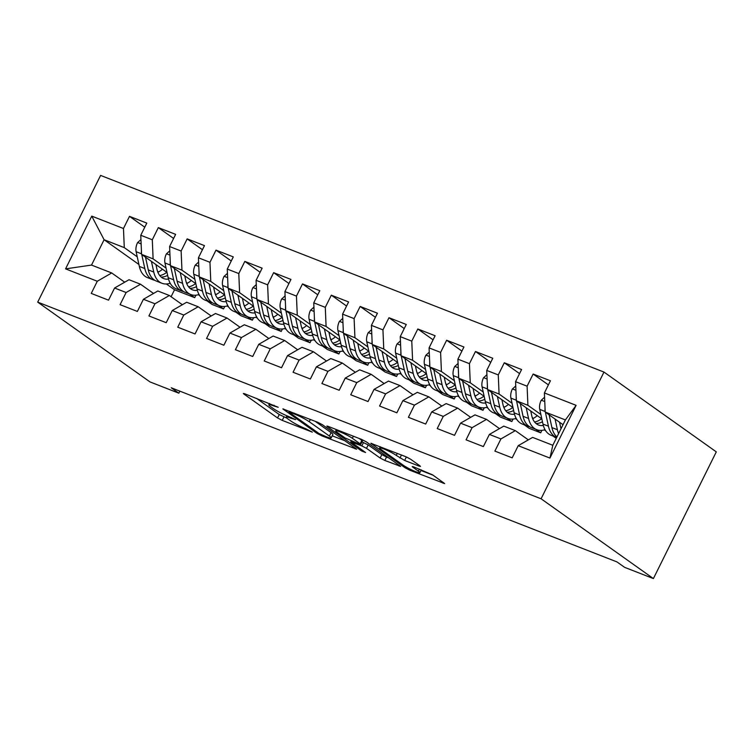 <?xml version="1.0" encoding="UTF-8"?>
<svg xmlns="http://www.w3.org/2000/svg" width="754" height="754" viewBox="0 0 754 754"><rect width="100%" height="100%" fill="white"/><g stroke="black" fill="none" stroke-linecap="round" stroke-linejoin="round"><path stroke-width="1.13" d="M278.235 407.283L244.88 393.833L243.363 393.484L243.919 394.059L277.557 417.952L282.25 420.383L312.316 432.136L305.813 428.753A12.092 1.433 -153.6 0 1 290.78 420.968L287.971 418.979A12.092 1.433 -153.6 0 1 286.2 417.141A12.092 1.433 -153.6 0 1 291.053 418.263L295.615 419.629L288.433 416.406A12.092 1.433 -153.6 0 1 273.4 408.621L270.601 406.632A12.092 1.433 -153.6 0 1 268.82 404.794A12.092 1.433 -153.6 0 1 273.674 405.916L278.235 407.283M418.932 466.047L420.449 466.396L419.893 465.821L410.459 459.12L405.765 456.679L370.855 443.286L405.039 467.753L409.742 470.194L444.653 483.587L432.692 474.916L413.71 466.896L412.193 466.547L412.749 467.122L418.395 471.137A10.113 1.197 -153.6 0 1 419.884 472.673A10.113 1.197 -153.6 0 1 413.183 470.619A10.113 1.197 -153.6 0 1 403.258 465.218L381.119 449.488A10.113 1.197 -153.6 0 1 379.63 447.951A10.113 1.197 -153.6 0 1 386.331 450.015A10.113 1.197 -153.6 0 1 396.255 455.407L404.644 460.458L418.932 466.047L419.271 465.378M653.398 578.582L541.08 498.78L603.982 372.071L716.3 451.872L653.398 578.582L624.566 567.319L616.951 561.909L171.233 387.782L178.849 393.192L179.857 391.156M178.849 393.192L150.018 381.929L37.7 302.128L541.08 498.78M322.448 424.738L317.754 422.306L282.844 408.904L317.029 433.38L321.732 435.812L356.642 449.205L322.448 424.738M328.367 426.444L361.76 439.488L366.453 441.929L400.647 466.396L384.832 460.458L380.139 458.027L366.501 448.338L361.797 445.906L350.798 441.844L365.558 452.513L361.6 450.967L327.406 426.67L326.85 426.095L328.367 426.444M603.982 372.071L100.602 175.418L37.7 302.128M138.915 264.475L104.099 239.734L91.517 265.078L65.57 268.867L97.285 281.251L91.253 293.41L108.548 300.167L114.589 288.009L126.116 292.514L120.084 304.673L137.379 311.43L143.42 299.272L154.947 303.777L148.915 315.935L166.21 322.693L172.251 310.535L183.778 315.04L177.746 327.198L195.041 333.956L201.082 321.798L212.609 326.303L206.577 338.461L223.872 345.219L229.913 333.061L241.44 337.566L235.408 349.724L252.703 356.482L258.745 344.324L270.271 348.829L264.239 360.987L281.534 367.745L287.566 355.586L299.102 360.092L293.07 372.25L310.365 379.008L316.397 366.849L327.933 371.354L321.901 383.513L339.196 390.27L345.228 378.112L356.765 382.617L350.733 394.776L368.027 401.533L374.059 389.375L385.596 393.88L379.564 406.038L396.858 412.796L402.89 400.638L414.427 405.143L408.395 417.301L425.69 424.059L431.722 411.901L443.258 416.406L437.226 428.564L454.521 435.322L460.553 423.164L472.089 427.669L466.057 439.827L483.352 446.585L489.384 434.427L500.92 438.932L494.878 451.09L512.183 457.848L518.215 445.689L532.635 437.395L552.814 445.284L565.396 419.94L545.208 412.061L563.021 424.709M65.57 268.867L91.752 216.125L123.468 228.509L124.278 247.623L137.247 256.831M144.768 227.199L129.5 216.351L123.468 228.509M129.5 216.351L146.804 223.109L140.762 235.267L152.299 239.772L153.109 258.886L166.078 268.094M173.599 238.462L158.331 227.614L152.299 239.772M158.331 227.614L175.635 234.371L169.593 246.53L181.13 251.035L181.94 270.149L194.909 279.357M202.43 249.725L187.162 238.877L181.13 251.035M187.162 238.877L204.466 245.634L198.425 257.793L209.961 262.298L210.771 281.412L223.731 290.62M231.261 260.988L215.993 250.139L209.961 262.298M215.993 250.139L233.297 256.897L227.256 269.055L238.792 273.561L239.602 292.675L252.562 301.883M260.092 272.251L244.824 261.402L238.792 273.561M244.824 261.402L262.128 268.16L256.087 280.318L267.623 284.823L268.433 303.937L281.393 313.146M288.923 283.513L273.655 272.665L267.623 284.823M273.655 272.665L290.959 279.423L284.918 291.581L296.454 296.086L297.264 315.2L310.224 324.409M317.754 294.776L302.486 283.928L296.454 296.086M302.486 283.928L319.79 290.686L313.749 302.844L325.285 307.349L326.096 326.463L339.055 335.671M346.586 306.039L331.317 295.191L325.285 307.349M331.317 295.191L348.612 301.949L342.58 314.107L354.116 318.612L354.927 337.726L367.886 346.934M375.417 317.302L360.148 306.454L354.116 318.612M360.148 306.454L377.443 313.212L371.411 325.37L382.947 329.875L383.758 348.989L396.717 358.197M404.248 328.565L388.979 317.717L382.947 329.875M388.979 317.717L406.274 324.474L400.242 336.633L411.778 341.138L412.589 360.252L425.548 369.46M433.079 339.828L417.81 328.98L411.778 341.138M417.81 328.98L435.105 335.737L429.073 347.896L440.609 352.401L441.42 371.515L454.379 380.723M461.91 351.091L446.641 340.243L440.609 352.401M446.641 340.243L463.936 347L457.904 359.158L469.44 363.664L470.251 382.778L483.21 391.986M490.741 362.354L475.472 351.505L469.44 363.664M475.472 351.505L492.767 358.263L486.735 370.421L498.271 374.927L499.082 394.04L512.041 403.249M519.572 373.616L504.303 362.768L498.271 374.927M504.303 362.768L521.598 369.526L515.566 381.684L527.103 386.189L527.913 405.303L540.872 414.512M548.403 384.879L533.135 374.031L527.103 386.189M533.135 374.031L550.429 380.789L544.397 392.947L576.113 405.341L549.93 458.074L518.215 445.689M528.328 439.874L515.331 430.638L503.804 426.133L489.384 434.427M500.92 438.932L515.331 430.638M544.397 392.947L545.208 412.061M576.113 405.341L565.396 419.94M499.497 428.611L486.5 419.375L474.973 414.87L460.553 423.164M472.089 427.669L486.5 419.375M527.913 405.303L516.377 400.798L541.834 418.875M515.566 381.684L516.377 400.798M470.666 417.348L457.669 408.112L446.142 403.607L431.722 411.901M443.258 416.406L457.669 408.112M532.286 417.631L533.332 418.376M499.082 394.04L487.546 389.535L513.003 407.612M544.322 429.874L545.773 430.902M553.002 436.038L556.254 438.347M486.735 370.421L487.546 389.535M441.835 406.086L428.837 396.849L417.311 392.344L402.89 400.638M414.427 405.143L428.837 396.849M535.698 429.28L540.684 432.815L529.157 428.31L524.171 424.775M503.455 406.368L504.501 407.113M470.251 382.778L458.715 378.272L484.172 396.35M515.491 418.611L516.942 419.639M457.904 359.158L458.715 378.272M413.003 394.823L400.006 385.586L388.48 381.081L374.059 389.375M385.596 393.88L400.006 385.586M506.876 418.018L511.853 421.552L500.326 417.047L495.34 413.512M474.624 395.105L475.67 395.85M441.42 371.515L429.884 367.01L455.341 385.087M486.66 407.349L488.111 408.376M429.073 347.896L429.884 367.01M384.172 383.56L371.175 374.323L359.649 369.818L345.228 378.112M356.765 382.617L371.175 374.323M478.045 406.755L483.022 410.289L471.495 405.784L466.509 402.25M445.793 383.843L446.839 384.587M412.589 360.252L401.062 355.747L426.51 373.824M457.838 396.086L459.28 397.113M400.242 336.633L401.062 355.747M355.341 372.297L342.344 363.06L330.817 358.565L316.397 366.849M327.933 371.354L342.344 363.06M449.214 395.492L454.191 399.026L442.664 394.521L437.678 390.987M416.962 372.58L418.008 373.324M383.758 348.989L372.231 344.484L397.678 362.561M429.007 384.823L430.449 385.85M371.411 325.37L372.231 344.484M326.51 361.034L313.513 351.807L301.986 347.302L287.566 355.586M299.102 360.092L313.513 351.807M420.383 384.229L425.36 387.763L413.833 383.258L408.847 379.724M388.131 361.317L389.177 362.061M354.927 337.726L343.4 333.221L368.847 351.298M400.176 373.56L401.618 374.587M342.58 314.107L343.4 333.221M297.679 349.771L284.692 340.544L273.155 336.039L258.745 344.324M270.271 348.829L284.692 340.544M391.552 372.966L396.529 376.5L385.002 371.995L380.016 368.461M359.3 350.054L360.346 350.798M326.096 326.463L314.569 321.958L340.016 340.035M371.345 362.297L372.787 363.324M313.749 302.844L314.569 321.958M268.848 338.508L255.86 329.281L244.324 324.776L229.913 333.061M241.44 337.566L255.86 329.281M362.721 361.703L367.698 365.238L356.171 360.732L351.185 357.198M330.469 338.791L331.515 339.536M297.264 315.2L285.738 310.695L311.185 328.772M342.514 351.034L343.956 352.061M284.918 291.581L285.738 310.695M240.017 327.245L227.029 318.018L215.493 313.513L201.082 321.798M212.609 326.303L227.029 318.018M333.89 350.44L338.876 353.975L327.34 349.47L322.354 345.935M301.638 327.528L302.684 328.273M268.433 303.937L256.907 299.432L282.354 317.509M313.683 339.771L315.125 340.799M256.087 280.318L256.907 299.432M211.186 315.983L198.198 306.755L186.662 302.25L172.251 310.535M183.778 315.04L198.198 306.755M305.059 339.177L310.045 342.712L298.509 338.207L293.523 334.672M272.807 316.265L273.853 317.01M239.602 292.675L228.076 288.169L253.523 306.247M284.852 328.508L286.303 329.536M227.256 269.055L228.076 288.169M182.355 304.72L169.367 295.493L157.831 290.987L143.42 299.272M154.947 303.777L169.367 295.493M276.228 327.915L281.214 331.449L269.678 326.944L264.692 323.409M243.976 305.002L245.022 305.747M210.771 281.412L199.245 276.906L224.692 294.984M256.021 317.246L257.472 318.273M198.425 257.793L199.245 276.906M153.524 293.457L140.536 284.23L129 279.725L114.589 288.009M126.116 292.514L140.536 284.23M247.397 316.652L252.383 320.186L240.846 315.681L235.861 312.147M215.144 293.74L216.191 294.484M181.94 270.149L170.413 265.644L195.861 283.721M227.19 305.983L228.641 307.01M169.593 246.53L170.413 265.644M124.693 282.194L111.705 272.967L91.517 265.078M97.285 281.251L111.705 272.967M218.566 305.389L223.552 308.933L212.015 304.428L207.03 300.884M186.313 282.477L187.36 283.221M153.109 258.886L141.582 254.381L167.03 272.458M198.359 294.72L199.81 295.747M140.762 235.267L141.582 254.381M189.735 294.126L194.72 297.67L174.532 289.781L166.361 283.975M174.532 289.781L171.092 296.718M157.482 271.214L158.528 271.958M124.278 247.623L104.099 239.734L91.752 216.125M540.684 432.815L541.919 430.336M511.853 421.552L513.088 419.073M483.022 410.289L484.256 407.81M454.191 399.026L455.425 396.547M425.36 387.763L426.594 385.285M396.529 376.5L397.763 374.022M367.698 365.238L368.932 362.759M338.876 353.975L340.101 351.496M310.045 342.712L311.27 340.233M281.214 331.449L282.439 328.97M252.383 320.186L253.608 317.707M223.552 308.933L224.777 306.444M194.72 297.67L195.955 295.182M552.814 445.284L549.93 458.074M256.53 398.385L279.253 414.53L286.831 418.093M332.212 435.821L345.172 440.873M290.083 412.334L289.027 412.08L289.413 412.485L318.933 433.465L326.331 436.773A12.092 1.433 -153.6 0 0 331.185 437.895A12.092 1.433 -153.6 0 0 329.404 436.057L309.225 421.722A12.092 1.433 -153.6 0 0 294.192 413.937L290.083 412.334L290.431 411.627M331.185 437.895L332.882 434.474A12.092 1.433 -153.6 0 0 331.11 432.636L329.404 436.057M315.115 421.269L331.11 432.636M389.177 458.064L386.538 457.037L384.832 460.458M361.948 441.872L368.197 444.917L381.835 454.605L386.538 457.037M352.344 438.281A10.113 1.197 -153.6 0 0 342.42 432.89A10.113 1.197 -153.6 0 0 335.719 430.826A10.113 1.197 -153.6 0 0 337.198 432.362L345.002 437.904L359.187 444.049L360.704 444.398L360.148 443.823L352.344 438.281L353.372 436.217M360.704 444.398L362.401 440.977L361.845 440.402L360.148 443.823M359.121 438.46L361.845 440.402M404.219 456.085L407.886 457.64M420.968 470.487L433.182 475.256M140.951 239.555L137.53 242.675A10.207 6.07 111.3 0 0 136.125 251.704L139.339 266.416A29.453 17.521 111.3 0 0 147.482 277.623L152.968 279.762A29.453 17.521 111.3 0 0 154.758 280.281M157.878 272.279A24.448 14.543 111.3 0 0 162.468 269.225M151.422 261.365L153.759 272.043A29.453 17.521 111.3 0 0 161.903 283.25A29.453 17.521 111.3 0 0 170.215 283.25M155.927 264.579L156.964 269.282A24.448 14.543 111.3 0 0 163.722 278.594A24.448 14.543 111.3 0 0 168.528 279.084M141.743 254.494L144.815 268.556A29.453 17.521 111.3 0 0 152.968 279.762M166.804 272.298A24.448 14.543 -68.7 0 1 159.754 275.568M161.903 283.25L156.427 281.11A29.453 17.521 -68.7 0 1 148.284 269.904L145.484 257.152M161.167 277.048A24.448 14.543 111.3 0 0 167.661 275.342M141.413 250.498A10.207 6.07 111.3 0 0 141.545 253.598M169.782 250.818L166.361 253.938A10.207 6.07 111.3 0 0 164.947 262.967L168.17 277.679A29.453 17.521 111.3 0 0 176.313 288.886L181.799 291.025A29.453 17.521 111.3 0 0 183.58 291.544M186.709 283.542A24.448 14.543 111.3 0 0 191.299 280.488M180.253 272.628L182.591 283.306A29.453 17.521 111.3 0 0 190.734 294.512A29.453 17.521 111.3 0 0 199.037 294.512M184.758 275.832L185.795 280.545A24.448 14.543 111.3 0 0 192.553 289.856A24.448 14.543 111.3 0 0 197.359 290.347M170.574 265.757L173.646 279.819A29.453 17.521 111.3 0 0 181.799 291.025M195.635 283.561A24.448 14.543 -68.7 0 1 188.585 286.831M190.734 294.512L185.258 292.373A29.453 17.521 -68.7 0 1 177.115 281.167L174.315 268.415M189.999 288.311A24.448 14.543 111.3 0 0 196.492 286.605M170.244 261.761A10.207 6.07 111.3 0 0 170.376 264.861M198.613 262.081L195.192 265.201A10.207 6.07 111.3 0 0 193.778 274.23L197.001 288.942A29.453 17.521 111.3 0 0 205.145 300.149L210.63 302.288A29.453 17.521 111.3 0 0 212.411 302.806M215.54 294.805A24.448 14.543 111.3 0 0 220.13 291.751M209.084 283.89L211.422 294.569A29.453 17.521 111.3 0 0 219.565 305.775A29.453 17.521 111.3 0 0 227.868 305.775M213.589 287.095L214.626 291.807A24.448 14.543 111.3 0 0 221.384 301.11A24.448 14.543 111.3 0 0 226.191 301.609M199.405 277.02L202.477 291.082A29.453 17.521 111.3 0 0 210.63 302.288M224.466 294.823A24.448 14.543 -68.7 0 1 217.416 298.094M219.565 305.775L214.089 303.636A29.453 17.521 -68.7 0 1 205.936 292.429L203.146 279.677M218.83 299.574A24.448 14.543 111.3 0 0 225.323 297.868M199.075 273.023A10.207 6.07 111.3 0 0 199.207 276.124M227.444 273.344L224.013 276.464A10.207 6.07 111.3 0 0 222.609 285.493L225.832 300.205A29.453 17.521 111.3 0 0 233.976 311.411L239.452 313.551A29.453 17.521 111.3 0 0 241.242 314.069M244.371 306.067A24.448 14.543 111.3 0 0 248.961 303.014M237.915 295.153L240.253 305.832A29.453 17.521 111.3 0 0 248.396 317.038A29.453 17.521 111.3 0 0 256.699 317.038M242.42 298.358L243.457 303.07A24.448 14.543 111.3 0 0 250.215 312.373A24.448 14.543 111.3 0 0 255.022 312.872M228.236 288.282L231.308 302.345A29.453 17.521 111.3 0 0 239.452 313.551M253.297 306.086A24.448 14.543 -68.7 0 1 246.247 309.357M248.396 317.038L242.92 314.899A29.453 17.521 -68.7 0 1 234.767 303.692L231.978 290.94M247.661 310.837A24.448 14.543 111.3 0 0 254.155 309.131M227.906 284.286A10.207 6.07 111.3 0 0 228.038 287.387M256.275 284.607L252.844 287.726A10.207 6.07 111.3 0 0 251.44 296.756L254.663 311.468A29.453 17.521 111.3 0 0 262.807 322.674L268.283 324.814A29.453 17.521 111.3 0 0 270.073 325.332M273.202 317.33A24.448 14.543 111.3 0 0 277.792 314.277M266.746 306.416L269.084 317.095A29.453 17.521 111.3 0 0 277.227 328.301A29.453 17.521 111.3 0 0 285.53 328.301M271.252 309.621L272.288 314.333A24.448 14.543 111.3 0 0 279.046 323.636A24.448 14.543 111.3 0 0 283.853 324.135M257.067 299.545L260.139 313.607A29.453 17.521 111.3 0 0 268.283 324.814M282.128 317.349A24.448 14.543 -68.7 0 1 275.078 320.62M277.227 328.301L271.751 326.162A29.453 17.521 -68.7 0 1 263.598 314.955L260.809 302.203M276.492 322.099A24.448 14.543 111.3 0 0 282.986 320.393M256.737 295.549A10.207 6.07 111.3 0 0 256.869 298.65M285.106 295.87L281.676 298.989A10.207 6.07 111.3 0 0 280.271 308.018L283.495 322.731A29.453 17.521 111.3 0 0 291.638 333.937L297.114 336.077A29.453 17.521 111.3 0 0 298.904 336.595M302.034 328.593A24.448 14.543 111.3 0 0 306.624 325.539M295.568 317.679L297.915 328.358A29.453 17.521 111.3 0 0 306.058 339.564A29.453 17.521 111.3 0 0 314.361 339.564M300.083 320.884L301.119 325.596A24.448 14.543 111.3 0 0 307.877 334.899A24.448 14.543 111.3 0 0 312.674 335.398M285.898 310.808L288.971 324.87A29.453 17.521 111.3 0 0 297.114 336.077M310.959 328.612A24.448 14.543 -68.7 0 1 303.909 331.883M306.058 339.564L300.573 337.424A29.453 17.521 -68.7 0 1 292.429 326.218L289.64 313.466M305.323 333.362A24.448 14.543 111.3 0 0 311.817 331.656M285.568 306.812A10.207 6.07 111.3 0 0 285.7 309.913M313.937 307.132L310.507 310.252A10.207 6.07 111.3 0 0 309.102 319.281L312.326 333.994A29.453 17.521 111.3 0 0 320.469 345.2L325.945 347.34A29.453 17.521 111.3 0 0 327.736 347.858M330.865 339.856A24.448 14.543 111.3 0 0 335.455 336.802M324.399 328.942L326.746 339.62A29.453 17.521 111.3 0 0 334.889 350.827A29.453 17.521 111.3 0 0 343.193 350.827M328.914 332.146L329.95 336.859A24.448 14.543 111.3 0 0 336.708 346.161A24.448 14.543 111.3 0 0 341.505 346.661M314.72 322.071L317.802 336.133A29.453 17.521 111.3 0 0 325.945 347.34M339.79 339.875A24.448 14.543 -68.7 0 1 332.74 343.145M334.889 350.827L329.404 348.687A29.453 17.521 -68.7 0 1 321.261 337.481L318.471 324.729M334.154 344.625A24.448 14.543 111.3 0 0 340.648 342.919M314.399 318.075A10.207 6.07 111.3 0 0 314.531 321.176M342.768 318.395L339.338 321.515A10.207 6.07 111.3 0 0 337.933 330.544L341.157 345.247A29.453 17.521 111.3 0 0 349.3 356.463L354.776 358.602A29.453 17.521 111.3 0 0 356.567 359.121M359.696 351.119A24.448 14.543 111.3 0 0 364.286 348.065M353.23 340.205L355.577 350.883A29.453 17.521 111.3 0 0 363.72 362.09A29.453 17.521 111.3 0 0 372.024 362.09M357.745 343.409L358.781 348.122A24.448 14.543 111.3 0 0 365.539 357.424A24.448 14.543 111.3 0 0 370.337 357.924M343.551 333.334L346.633 347.396A29.453 17.521 111.3 0 0 354.776 358.602M368.621 351.138A24.448 14.543 -68.7 0 1 361.571 354.408M363.72 362.09L358.235 359.95A29.453 17.521 -68.7 0 1 350.092 348.744L347.302 335.992M362.985 355.888A24.448 14.543 111.3 0 0 369.479 354.182M343.23 329.338A10.207 6.07 111.3 0 0 343.362 332.439M371.599 329.658L368.169 332.778A10.207 6.07 111.3 0 0 366.764 341.807L369.988 356.51A29.453 17.521 111.3 0 0 378.131 367.726L383.607 369.865A29.453 17.521 111.3 0 0 385.398 370.384M388.527 362.382A24.448 14.543 111.3 0 0 393.117 359.328M382.061 351.468L384.399 362.146A29.453 17.521 111.3 0 0 392.551 373.353A29.453 17.521 111.3 0 0 400.855 373.353M386.576 354.672L387.613 359.385A24.448 14.543 111.3 0 0 394.37 368.687A24.448 14.543 111.3 0 0 399.168 369.187M372.382 344.597L375.464 358.659A29.453 17.521 111.3 0 0 383.607 369.865M397.452 362.401A24.448 14.543 -68.7 0 1 390.402 365.671M392.551 373.353L387.066 371.213A29.453 17.521 -68.7 0 1 378.923 360.007L376.133 347.255M391.816 367.151A24.448 14.543 111.3 0 0 398.31 365.445M372.061 340.601A10.207 6.07 111.3 0 0 372.193 343.701M400.421 340.921L397 344.041A10.207 6.07 111.3 0 0 395.596 353.07L398.819 367.773A29.453 17.521 111.3 0 0 406.962 378.989L412.438 381.128A29.453 17.521 111.3 0 0 414.229 381.647M417.358 373.645A24.448 14.543 111.3 0 0 421.948 370.591M410.892 362.731L413.23 373.409A29.453 17.521 111.3 0 0 421.382 384.615A29.453 17.521 111.3 0 0 429.686 384.615M415.407 365.935L416.444 370.648A24.448 14.543 111.3 0 0 423.201 379.95A24.448 14.543 111.3 0 0 427.999 380.45M401.213 355.86L404.295 369.922A29.453 17.521 111.3 0 0 412.438 381.128M426.283 373.664A24.448 14.543 -68.7 0 1 419.224 376.934M421.382 384.615L415.897 382.476A29.453 17.521 -68.7 0 1 407.754 371.27L404.964 358.518M420.647 378.414A24.448 14.543 111.3 0 0 427.141 376.708M400.892 351.864A10.207 6.07 111.3 0 0 401.024 354.964M429.252 352.184L425.831 355.304A10.207 6.07 111.3 0 0 424.427 364.333L427.65 379.036A29.453 17.521 111.3 0 0 435.793 390.252L441.269 392.391A29.453 17.521 111.3 0 0 443.06 392.909M446.189 384.908A24.448 14.543 111.3 0 0 450.779 381.854M439.723 373.993L442.061 384.672A29.453 17.521 111.3 0 0 450.204 395.878A29.453 17.521 111.3 0 0 458.517 395.869M444.238 377.198L445.265 381.91A24.448 14.543 111.3 0 0 452.032 391.213A24.448 14.543 111.3 0 0 456.83 391.712M430.044 367.123L433.126 381.175A29.453 17.521 111.3 0 0 441.269 392.391M455.105 384.926A24.448 14.543 -68.7 0 1 448.055 388.197M450.204 395.878L444.728 393.739A29.453 17.521 -68.7 0 1 436.585 382.532L433.795 369.78M449.478 389.677A24.448 14.543 111.3 0 0 455.972 387.971M429.723 363.126A10.207 6.07 111.3 0 0 429.855 366.227M458.083 363.447L454.662 366.557A10.207 6.07 111.3 0 0 453.258 375.596L456.481 390.299A29.453 17.521 111.3 0 0 464.624 401.514L470.1 403.654A29.453 17.521 111.3 0 0 471.891 404.172M475.02 396.17A24.448 14.543 111.3 0 0 479.61 393.107M468.554 385.256L470.892 395.935A29.453 17.521 111.3 0 0 479.035 407.141A29.453 17.521 111.3 0 0 487.348 407.132M473.069 388.461L474.096 393.173A24.448 14.543 111.3 0 0 480.863 402.476A24.448 14.543 111.3 0 0 485.661 402.975M458.875 378.385L461.957 392.438A29.453 17.521 111.3 0 0 470.1 403.654M483.936 396.189A24.448 14.543 -68.7 0 1 476.886 399.46M479.035 407.141L473.559 405.002A29.453 17.521 -68.7 0 1 465.416 393.795L462.626 381.043M478.309 400.939A24.448 14.543 111.3 0 0 484.803 399.234M458.555 374.389A10.207 6.07 111.3 0 0 458.686 377.49M486.914 374.71L483.493 377.82A10.207 6.07 111.3 0 0 482.089 386.859L485.312 401.562A29.453 17.521 111.3 0 0 493.455 412.777L498.931 414.917A29.453 17.521 111.3 0 0 500.722 415.435M503.851 407.433A24.448 14.543 111.3 0 0 508.441 404.37M497.386 396.519L499.723 407.198A29.453 17.521 111.3 0 0 507.866 418.404A29.453 17.521 111.3 0 0 516.179 418.395M501.9 399.724L502.927 404.436A24.448 14.543 111.3 0 0 509.695 413.739A24.448 14.543 111.3 0 0 514.492 414.238M487.706 389.648L490.788 403.701A29.453 17.521 111.3 0 0 498.931 414.917M512.767 407.452A24.448 14.543 -68.7 0 1 505.717 410.723M507.866 418.404L502.39 416.265A29.453 17.521 -68.7 0 1 494.247 405.058L491.457 392.306M507.14 412.202A24.448 14.543 111.3 0 0 513.634 410.496M487.386 385.652A10.207 6.07 111.3 0 0 487.518 388.753M515.745 385.963L512.324 389.083A10.207 6.07 111.3 0 0 510.92 398.121L514.143 412.824A29.453 17.521 111.3 0 0 522.286 424.04L527.762 426.18A29.453 17.521 111.3 0 0 529.553 426.698M532.682 418.696A24.448 14.543 111.3 0 0 537.272 415.633M526.217 407.782L528.554 418.461A29.453 17.521 111.3 0 0 536.697 429.667A29.453 17.521 111.3 0 0 545.01 429.657M530.731 410.987L531.759 415.699A24.448 14.543 111.3 0 0 538.526 425.002A24.448 14.543 111.3 0 0 543.323 425.501M516.537 400.911L519.619 414.964A29.453 17.521 111.3 0 0 527.762 426.18M541.598 418.715A24.448 14.543 -68.7 0 1 534.548 421.986M536.697 429.667L531.221 427.527A29.453 17.521 -68.7 0 1 523.078 416.321L520.288 403.569M535.971 423.465A24.448 14.543 111.3 0 0 542.465 421.759M516.217 396.915A10.207 6.07 111.3 0 0 516.349 400.016M544.577 397.226L541.155 400.346A10.207 6.07 111.3 0 0 539.751 409.384L542.974 424.087A29.453 17.521 111.3 0 0 551.117 435.294L556.593 437.443A29.453 17.521 111.3 0 0 556.688 437.471M555.048 419.045L557.385 429.723A29.453 17.521 111.3 0 0 558.61 433.607M559.562 422.249L560.59 426.962A24.448 14.543 111.3 0 0 561.051 428.687M545.368 412.174L548.45 426.227A29.453 17.521 111.3 0 0 556.593 437.443M556.961 436.924A29.453 17.521 -68.7 0 1 551.909 427.584L549.119 414.832M545.048 408.178A10.207 6.07 111.3 0 0 545.18 411.279M274.022 405.218L273.674 405.916M291.402 417.565L291.053 418.263M283.947 416.962L282.25 420.383M279.253 414.53L277.557 417.952M244.155 393.579L243.919 394.059M355.454 448.187L355.125 448.856M322.081 435.105L321.732 435.812M317.5 432.438L317.029 433.38M283.636 408.998L283.4 409.479M310.365 419.422L309.225 421.722M294.541 413.23L294.192 413.937M399.46 465.378L399.13 466.047M381.835 454.605L380.139 458.027M368.197 444.917L366.501 448.338M363.503 442.475L361.797 445.906M352.665 441.495L352.316 442.202M362.061 450.025L361.6 450.967M327.641 426.189L327.406 426.67M406.34 457.037L404.644 460.458M401.448 455.001L399.95 458.027M397.264 453.361L396.255 455.407M419.394 469.12L418.395 471.137M412.985 466.641L412.749 467.122M443.465 482.569L443.135 483.239M410.223 469.214L409.742 470.194M405.567 466.698L405.039 467.753M371.647 443.38L371.411 443.861M141.13 243.872L137.68 242.524M144.815 268.556L139.339 266.416M153.759 272.043L148.284 269.904M141.554 253.834L136.125 251.704M169.961 255.135L166.511 253.787M173.646 279.819L168.17 277.679M182.591 283.306L177.115 281.167M170.385 265.097L164.947 262.967M198.792 266.398L195.343 265.05M202.477 291.082L197.001 288.942M211.422 294.569L205.936 292.429M199.216 276.36L193.778 274.23M227.623 277.661L224.174 276.313M231.308 302.345L225.832 300.205M240.253 305.832L234.767 303.692M228.047 287.623L222.609 285.493M256.454 288.923L253.005 287.576M260.139 313.607L254.663 311.468M269.084 317.095L263.598 314.955M256.878 298.886L251.44 296.756M285.285 300.186L281.836 298.838M288.971 324.87L283.495 322.731M297.915 328.358L292.429 326.218M285.709 310.139L280.271 308.018M314.116 311.449L310.667 310.101M317.802 336.133L312.326 333.994M326.746 339.62L321.261 337.481M314.541 321.402L309.102 319.281M342.947 322.712L339.498 321.364M346.633 347.396L341.157 345.247M355.577 350.883L350.092 348.744M343.372 332.665L337.933 330.544M371.779 333.975L368.329 332.627M375.464 358.659L369.988 356.51M384.399 362.146L378.923 360.007M372.203 343.928L366.764 341.807M400.61 345.238L397.16 343.89M404.295 369.922L398.819 367.773M413.23 373.409L407.754 371.27M401.034 355.191L395.596 353.07M429.441 356.501L425.991 355.153M433.126 381.175L427.65 379.036M442.061 384.672L436.585 382.532M429.865 366.453L424.427 364.333M458.272 367.763L454.822 366.416M461.957 392.438L456.481 390.299M470.892 395.935L465.416 393.795M458.696 377.716L453.258 375.596M487.103 379.026L483.653 377.679M490.788 403.701L485.312 401.562M499.723 407.198L494.247 405.058M487.527 388.979L482.089 386.859M515.934 390.289L512.484 388.941M519.619 414.964L514.143 412.824M528.554 418.461L523.078 416.321M516.358 400.242L510.92 398.121M544.765 401.552L541.315 400.204M548.45 426.227L542.974 424.087M557.385 429.723L551.909 427.584M545.189 411.505L539.751 409.384M269.489 403.447L268.82 404.794M286.878 415.774L286.2 417.141M289.442 411.241L289.027 412.08M351.251 440.949L350.798 441.844M336.341 429.563L335.719 430.826M380.242 446.717L379.63 447.951M421.279 469.855L419.884 472.673"/></g></svg>
